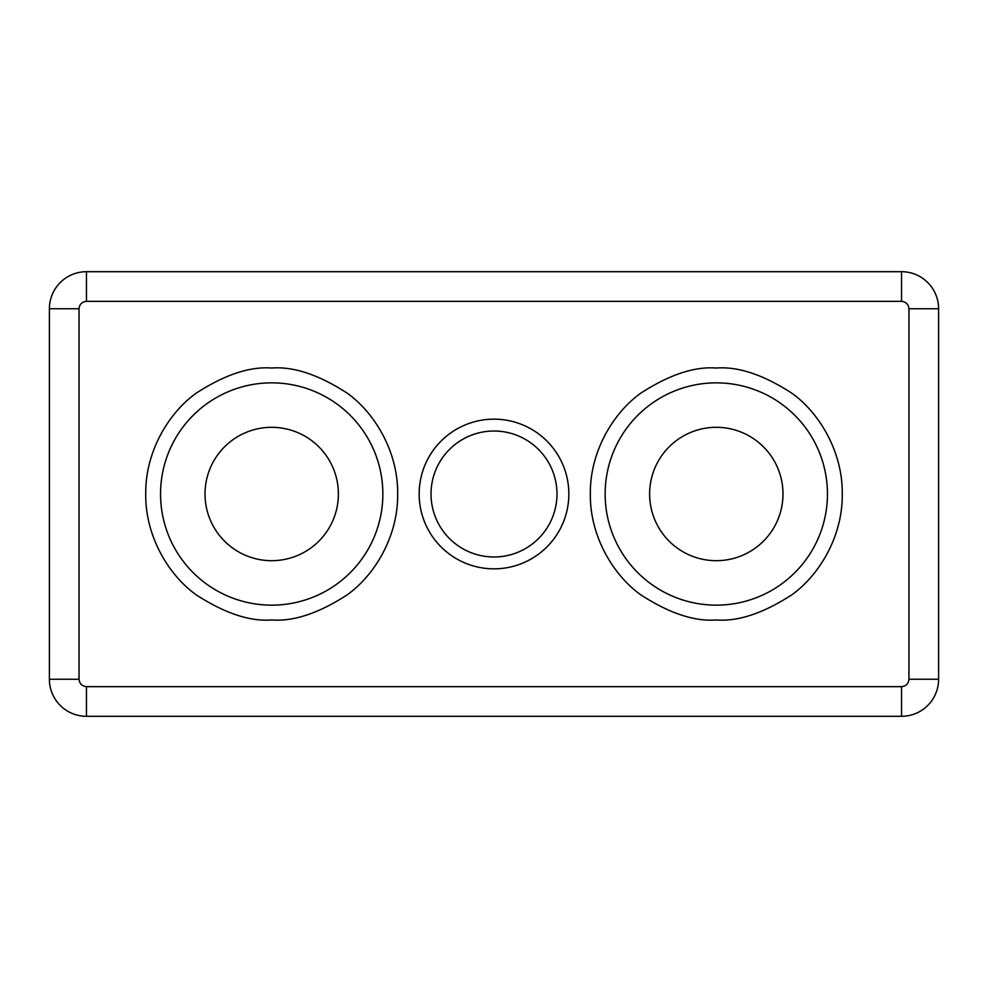 <?xml version="1.0" encoding="UTF-8"?>
<svg xmlns="http://www.w3.org/2000/svg" width="988" height="988" viewBox="0 0 988 988"><rect width="100%" height="100%" fill="white"/><g stroke="black" fill="none" stroke-linecap="round" stroke-linejoin="round"><path stroke-width="1.48" d="M716.3 605.15A111.15 111.15 0 0 1 605.15 494A111.15 111.15 0 0 1 716.3 382.85A111.15 111.15 0 0 1 827.45 494A111.15 111.15 0 0 1 716.3 605.15A111.15 111.15 0 0 0 827.45 494A111.15 111.15 0 0 0 716.3 382.85M271.7 605.15A111.15 111.15 0 0 1 160.55 494A111.15 111.15 0 0 1 271.7 382.85A111.15 111.15 0 0 1 382.85 494A111.15 111.15 0 0 1 271.7 605.15A111.15 111.15 0 0 0 382.85 494A111.15 111.15 0 0 0 271.7 382.85M556.985 494A62.985 62.985 0 0 1 494 556.985A62.985 62.985 0 0 1 431.015 494A62.985 62.985 0 0 1 494 431.015A62.985 62.985 0 0 1 556.985 494M782.99 494A66.69 66.69 0 0 1 716.3 560.69A66.69 66.69 0 0 1 649.61 494A66.69 66.69 0 0 1 716.3 427.31A66.69 66.69 0 0 1 782.99 494M338.39 494A66.69 66.69 0 0 1 271.7 560.69A66.69 66.69 0 0 1 205.01 494A66.69 66.69 0 0 1 271.7 427.31A66.69 66.69 0 0 1 338.39 494M568.841 494A74.841 74.841 0 0 1 494 568.841A74.841 74.841 0 0 1 419.159 494A74.841 74.841 0 0 1 494 419.159A74.841 74.841 0 0 1 568.841 494M86.45 686.66L86.45 716.3A37.05 37.05 0 0 1 49.4 679.25A37.05 37.05 0 0 0 86.45 716.3L901.55 716.3L901.55 686.66L86.45 686.66C81.979 686.191 79.509 683.721 79.04 679.25L49.4 679.25L49.4 308.75A37.05 37.05 0 0 1 86.45 271.7L86.45 301.34L901.55 301.34C906.021 301.809 908.491 304.279 908.96 308.75L908.96 679.25C908.491 683.721 906.021 686.191 901.55 686.66M908.96 679.25L938.6 679.25A37.05 37.05 0 0 1 901.55 716.3A37.05 37.05 0 0 0 938.6 679.25L938.6 308.75L908.96 308.75M901.55 301.34L901.55 271.7A37.05 37.05 0 0 1 938.6 308.75A37.05 37.05 0 0 0 901.55 271.7L86.45 271.7A37.05 37.05 0 0 0 49.4 308.75L79.04 308.75C79.509 304.279 81.979 301.809 86.45 301.34M716.3 368.03C694.403 366.35 669.209 374.748 640.718 393.224C613.672 412.552 589.836 451.232 590.33 494C589.836 536.768 613.672 575.448 640.718 594.776C669.209 613.252 694.403 621.65 716.3 619.97C738.197 621.65 763.391 613.252 791.882 594.776C818.929 575.448 842.764 536.768 842.27 494C842.764 451.232 818.929 412.552 791.882 393.224C763.391 374.748 738.197 366.35 716.3 368.03M271.7 368.03C249.803 366.35 224.609 374.748 196.118 393.224C169.072 412.552 145.236 451.232 145.73 494C145.236 536.768 169.072 575.448 196.118 594.776C224.609 613.252 249.803 621.65 271.7 619.97C293.597 621.65 318.791 613.252 347.282 594.776C374.329 575.448 398.164 536.768 397.67 494C398.164 451.232 374.329 412.552 347.282 393.224C318.791 374.748 293.597 366.35 271.7 368.03M79.04 679.25L79.04 308.75"/></g></svg>
